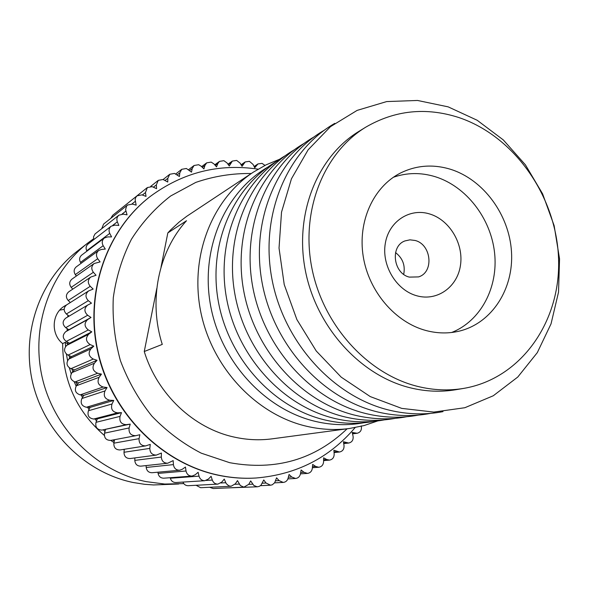 <?xml version="1.0" encoding="UTF-8"?>
<svg xmlns="http://www.w3.org/2000/svg" width="589" height="589" viewBox="0 0 589 589"><rect width="100%" height="100%" fill="white"/><g stroke="black" fill="none" stroke-linecap="round" stroke-linejoin="round"><path stroke-width="0.88" d="M279.62 159.251L266.118 164.824L253.351 172.15C211.775 199.472 189.341 256.863 200.901 312.553C212.364 368.235 256.642 414.899 307.083 426.377C321.388 429.639 335.553 430.338 349.564 428.475L363.995 425.589L377.829 420.899M156.792 288.477L144.261 351.515C157.344 394.343 193.766 428.439 234.326 437.112C247.041 439.917 259.661 440.491 272.192 438.827L349.564 428.475M253.351 172.15L186.684 216.34L179.019 222.156L170.493 230.071L167.828 232.927L161.018 267.215M251.282 173.519C232.309 173.247 213.814 176.207 195.798 182.399L170.648 195.997C155.275 207.895 142.199 222.325 131.413 239.289C122.24 257.43 116.195 276.918 113.287 297.754C112.308 318.943 114.693 339.934 120.436 360.711C128.034 380.906 138.503 399.349 151.822 416.033C166.525 431.31 182.995 443.694 201.224 453.162L229.695 462.696C275.593 470.994 314.732 459.692 347.105 428.807M167.828 232.927L186.514 220.728C158.382 251.562 148.266 300.751 162.277 344.396L144.261 351.515M150.224 196.483L150.055 196.608C105.865 230.468 83.837 294.448 98.311 354.556C112.742 414.656 162.196 463.499 218.144 475.205C230.689 477.841 243.205 478.783 255.685 478.025L255.898 478.01M363.693 422.769C348.062 425.656 332.174 425.251 316.021 421.555C265.249 409.929 220.934 362.036 210.604 305.684C200.15 249.324 224.726 192.36 267.745 167.143M361.219 425.884C361.992 429.83 360.637 432.297 357.155 433.276L352.178 432.407L353.054 436.081C353.533 439.88 352.097 442.206 348.74 443.046L343.431 441.735L344.02 445.483C344.226 449.127 342.724 451.299 339.5 452.013L333.889 450.232L334.177 454.031C334.14 457.484 332.579 459.508 329.494 460.112L326.755 459.523L323.611 457.815L323.597 461.636C323.324 464.89 321.727 466.76 318.789 467.261L315.682 466.422L312.663 464.426L312.339 468.24C311.868 471.266 310.241 472.989 307.458 473.401L303.99 472.282L301.119 469.993L300.478 473.784C299.838 476.575 298.203 478.135 295.575 478.474L291.761 477.031L289.059 474.476L288.109 478.202C287.322 480.742 285.694 482.148 283.228 482.42L279.083 480.624L276.572 477.812L274.688 482.73L272.258 484.806L270.513 485.211L266.037 483.017L263.754 479.969L260.942 485.284L259.153 486.44L257.121 486.794L253.807 485.454L250.686 480.918L248.823 484.283L243.905 487.147L240.349 485.557L237.485 480.624L235.335 483.812L231.102 486.256L228.775 485.829L226.22 483.606L224.254 479.093L221.832 482.067L217.901 484.114C215.199 484.084 213.336 482.73 212.305 480.064L211.098 476.302L208.41 479.056L204.839 480.712C201.88 480.668 199.943 479.151 199.023 476.148L198.125 472.282L195.202 474.771L192.043 476.081C188.804 476.03 186.794 474.329 186.021 470.986L185.447 467.04L182.303 469.256L179.623 470.243C176.082 470.177 174.013 468.299 173.416 464.611L173.173 460.613L167.681 463.226C163.816 463.16 161.695 461.099 161.32 457.057L161.415 453.044L156.328 455.091C152.117 455.025 149.952 452.786 149.834 448.384L150.269 444.393L145.667 445.888C141.095 445.829 138.894 443.414 139.063 438.658L139.836 434.726L135.794 435.698C130.832 435.646 128.608 433.07 129.109 427.953L130.221 424.109L126.377 424.669C121.253 424.345 119.147 421.577 120.06 416.371L121.496 412.646L117.601 412.837C112.506 412.035 110.636 409.09 111.998 403.995L113.751 400.424L109.841 400.255C104.813 398.981 103.2 395.874 104.997 390.934L107.058 387.547L103.163 387.017C98.245 385.28 96.898 382.047 99.114 377.306L101.47 374.133L97.627 373.242C92.856 371.063 91.788 367.72 94.417 363.222L97.038 360.299L93.276 359.054C88.703 356.448 87.923 353.039 90.934 348.813L93.806 346.155L90.154 344.572C85.81 341.568 85.331 338.115 88.696 334.206L91.788 331.835L88.284 329.936C84.212 326.549 84.021 323.081 87.717 319.525L91.008 317.464L87.673 315.255C84.013 311.743 84.006 308.356 87.658 305.095L91.472 303.166L88.328 300.67C85.147 297.209 85.228 293.97 88.586 290.951L93.15 289.059L90.242 286.306C87.503 282.926 87.68 279.841 90.758 277.051L96.044 275.269L93.379 272.28C91.059 269.004 91.317 266.081 94.144 263.519L100.108 261.906L97.708 258.711C95.786 255.56 96.117 252.814 98.709 250.465L101.47 249.434L105.298 249.088L103.178 245.709C101.617 242.712 102.022 240.135 104.393 237.993L107.721 236.896L111.564 236.903L109.738 233.384C108.509 230.542 108.98 228.149 111.152 226.198L115.017 225.108L118.838 225.462L117.329 221.825C116.394 219.167 116.916 216.951 118.897 215.184L123.285 214.146L127.062 214.845L125.582 209.662L126.606 206.04L127.577 205.024L132.444 204.096L136.147 205.134L135.131 199.553L135.728 197.448L137.09 195.791L141.934 194.871L146.02 196.387L145.461 192.581L147.353 187.552L152.168 186.654L156.578 188.671L156.35 184.88L158.279 180.367L163.05 179.49L167.747 182.03L167.836 178.276L169.779 174.27L174.491 173.424L179.424 176.516L179.822 172.827L181.743 169.308L186.389 168.491L191.506 172.135L192.213 168.542L194.076 165.494L198.648 164.714L201.188 166.231L203.912 168.925L204.913 165.45L206.687 162.851L211.179 162.108L214.043 163.985L216.531 166.886L217.82 163.558L219.476 161.379L223.879 160.679L227.037 162.947L229.276 166.017L232.338 161.077L236.66 160.422L240.069 163.094L242.05 166.326L245.193 161.938L249.412 161.327L253.042 164.419L254.757 167.777L257.938 163.941L262.061 163.374L264.984 165.391M76.371 276.013L75.304 274.599C73.5 271.662 73.816 269.077 76.268 266.861L98.709 250.465M192.043 476.081L163.764 478.194C160.701 478.143 158.809 476.553 158.088 473.416L157.911 472.194M130.221 424.109L101.934 430.088C97.104 429.793 95.123 427.209 96 422.328L97.362 418.838L93.695 419.029C88.895 418.286 87.135 415.525 88.431 410.747L90.095 407.404L86.414 407.249C81.68 406.071 80.163 403.163 81.864 398.532L83.815 395.359L80.148 394.866C75.517 393.253 74.258 390.227 76.364 385.78L78.587 382.806L74.965 381.974C70.481 379.949 69.48 376.82 71.968 372.601L74.442 369.855L70.901 368.699C66.601 366.27 65.872 363.074 68.714 359.113L71.424 356.61L67.993 355.138C63.914 352.332 63.465 349.1 66.645 345.426L69.561 343.196L66.263 341.421C62.434 338.27 62.265 335.016 65.754 331.673L68.861 329.73L65.725 327.668C62.279 324.384 62.279 321.211 65.732 318.148L87.658 305.095M135.794 435.698L110.784 440.403C106.108 440.366 104.017 437.958 104.503 433.165L105.556 429.565M91.008 317.464L68.861 329.73M110.835 218.313L112.617 215.331L137.09 195.791M231.102 486.256L200.65 487.707L196.078 485.277M156.328 455.091L130.103 458.551C126.134 458.492 124.095 456.394 123.992 452.271L124.331 449.267M113.751 400.424L90.095 407.404M244.347 487.147L213.174 488.539L209.647 487.28M97.038 360.299L74.442 369.855M91.788 331.835L69.561 343.196M93.791 239.605L93.541 236.771L95.05 233.943L118.897 215.184M101.742 228.665L103.612 224.056L127.577 205.024M179.623 470.243L152.05 472.724C148.7 472.665 146.757 470.906 146.205 467.452L146.094 465.582M145.667 445.888L120.068 449.944C115.753 449.893 113.684 447.633 113.861 443.171L114.56 439.696M86.914 251.172L86.716 250.774C85.56 248.124 86.009 245.871 88.055 244.03L111.152 226.198M121.496 412.646L97.362 418.838M101.47 374.133L78.587 382.806M81.098 263.335L80.494 262.377C79.029 259.572 79.419 257.157 81.657 255.133L104.393 237.993M204.839 480.712L175.839 482.524C173.041 482.487 171.215 481.058 170.354 478.246L170.228 477.708M217.901 484.114L188.171 485.704C185.697 485.682 183.952 484.475 182.951 482.082M93.806 346.155L71.424 356.61M121.952 207.88L147.353 187.552M167.681 463.226L140.793 466.164C137.149 466.098 135.146 464.176 134.807 460.384L134.874 457.918M69.097 316.146L66.373 313.996C63.376 310.764 63.465 307.723 66.638 304.881L88.586 290.951M107.058 387.547L83.815 395.359M70.341 302.525L68.206 300.515C65.637 297.357 65.806 294.463 68.714 291.842L90.758 277.051M72.778 289.118L71.195 287.351C69.016 284.288 69.266 281.549 71.939 279.134L94.144 263.519M257.518 486.794L224.203 488.045M373.905 421.341C358.038 424.279 341.9 423.866 325.489 420.097C273.038 408.067 227.442 357.67 217.93 299.138C208.263 240.606 235.6 182.612 281.063 158.89M124.25 450.003L123.491 449.4M114.244 441.271L112.926 440.005M104.967 431.575L103.487 429.867M96.522 420.995L95.057 418.956M88.991 409.62L87.636 407.301M82.475 397.546L81.282 395.02M77.034 384.882L76.062 382.224M72.734 371.747L72.013 369.06M69.627 358.267L69.171 355.646M67.75 344.58L67.544 342.113M67.124 330.819L67.139 328.603M67.764 316.934L67.934 315.225M69.76 302.901L69.907 302.12M384.448 419.854C368.346 422.865 351.957 422.438 335.281 418.595C283.037 406.535 237.293 356.89 226.596 298.564C215.765 240.238 241.063 181.464 285.29 155.68M66.69 304.844L64.437 306.096C51.648 313.613 50.625 334.103 62.684 343.615L65.276 342.261L67.691 343.932M113.979 442.582L110.798 440.403M104.297 435.404C76.599 411.232 62.728 380.634 62.684 343.615M183.775 483.606L164.743 484.04L146.182 481.633C97.399 471.671 54.821 430.191 42.548 378.926C30.245 327.661 49.454 272.611 88.114 242.786L93.563 238.788M59.71 310.138L64.157 309.335M65.276 342.261L65.541 346.56M66.41 354.129L67.58 360.601M69.369 367.926L71.166 373.75M74.192 381.738L76.136 386.104M178.658 484.011L153.567 484.953L144.526 484.298L133.276 482.524C85.891 472.893 44.654 432.782 32.793 383.196C20.909 333.602 39.588 280.276 77.166 251.275L88.114 242.786M395.359 418.323C379.014 421.4 362.36 420.966 345.404 417.034C292.394 404.746 245.9 354.173 235.011 294.817C223.982 235.453 249.662 175.736 294.515 149.658M406.646 416.74C390.043 419.883 373.124 419.442 355.881 415.429C302.083 402.898 254.816 351.361 243.721 290.929C232.486 230.498 258.556 169.794 304.057 143.422M418.337 415.098C401.47 418.308 384.264 417.866 366.726 413.758C312.118 400.976 264.049 348.445 252.747 286.902C241.299 225.351 267.767 163.646 313.937 136.972M430.441 413.397C413.301 416.681 395.815 416.232 377.961 412.028C322.522 398.996 273.627 345.426 262.105 282.72C250.435 220.021 277.316 157.263 324.178 130.287M442.994 411.63C425.575 415.002 407.779 414.538 389.616 410.238C333.315 396.934 283.559 342.283 271.816 278.383C259.918 214.477 287.226 150.644 334.788 123.359M448.163 106.859L477.178 120.266L503.3 139.924L525.41 164.832L542.602 193.84L554.146 225.661L559.55 258.91L558.527 292.137L551.032 323.869L537.293 352.642L517.783 377.034L493.28 395.764L464.846 407.721L433.806 412.079L401.705 408.383L370.253 396.588L341.208 377.151L316.256 351.007L296.878 319.562L284.229 284.59L279.031 248.087L281.52 212.158L291.445 178.813L308.113 149.834L330.458 126.679L357.14 110.386L386.678 101.573L417.52 100.461L448.163 106.859M463.712 388.394L455.798 389.727C440.852 392.222 425.641 391.575 410.165 387.783C360.335 375.583 316.352 327.197 305.36 270.535C294.25 213.873 317.265 156.755 358.841 131.421L365.681 127.217C323.751 152.757 300.559 210.479 311.817 267.789C322.956 325.091 367.396 374.052 417.682 386.413C433.298 390.249 448.641 390.912 463.712 388.394C521.14 378.639 560.721 321.623 558.571 259.219C556.723 196.785 514.528 136.044 458.551 117.447C425.795 106.984 394.836 110.239 365.681 127.217M450.666 169.33C433.106 163.978 416.349 165.222 400.402 173.07C373.433 186.772 357.575 221.324 363.222 256.429C368.788 291.54 395.285 322.441 426.164 330.569C437.612 333.551 448.789 333.705 459.692 331.025C492.183 322.919 513.873 288.647 511.488 251.739C509.257 214.816 483.584 179.704 450.666 169.33M451.616 332.498C480.793 321.02 498.412 287.351 494.576 252.799C490.821 218.232 466.245 186.396 435.3 176.729C420.988 172.363 407.006 172.54 393.349 177.274M429.558 213.932C449.488 219.8 463.793 243.677 460.473 265.308C457.439 287.02 437.215 301.539 416.909 295.811C396.559 290.414 381.525 265.727 385.272 243.632C388.718 221.442 409.679 207.74 429.558 213.932M409.362 277.11L418.529 276.904C434.211 272.398 431.494 244.369 415.083 240.467L409.959 239.833L405.018 240.908C389.97 246.025 393.209 273.465 409.362 277.11M403.701 274.341C405.438 265.418 402.714 258.166 395.536 252.593M355.115 427.592C329.413 457.815 296.414 474.616 256.112 477.996C243.618 478.761 231.094 477.819 218.541 475.176C162.549 463.455 113.059 414.575 98.613 354.423C84.124 294.264 106.167 230.233 150.394 196.351C182.965 172.378 218.872 163.315 258.107 169.161M75.304 274.599L97.708 258.711M215.272 165.421L217.82 163.558M312.472 466.665L315.682 466.422M300.699 472.496L303.99 472.282M158.088 473.416L186.021 470.986M104.503 433.165L129.109 427.953M65.754 331.673L87.717 319.525M131.936 203.978L135.271 201.35M241.313 165.119L243.861 163.359M220.897 482.98L225.764 482.708M123.992 452.271L149.834 448.384M86.414 407.249L109.841 400.255M76.364 385.78L99.114 377.306M80.148 394.866L103.163 387.017M68.714 359.113L90.934 348.813M70.901 368.699L93.276 359.054M352.45 433.57L355.52 433.187M288.36 477.23L291.761 477.031M275.534 480.815L279.083 480.624M234.967 484.298L239.274 484.077M96 422.328L120.06 416.371M101.934 430.088L126.377 424.669M71.968 372.601L94.417 363.222M66.263 341.421L88.284 329.936M112.742 225.359L117.329 221.825M122.114 214.05L125.862 211.12M334.022 451.932L337.129 451.63M248.772 484.372L252.733 484.18M146.205 467.452L173.416 464.611M113.861 443.171L139.063 438.658M86.716 250.774L109.738 233.384M254.227 166.753L256.797 165.023M93.695 419.029L117.601 412.837M343.659 443.171L346.737 442.832M80.494 262.377L103.178 245.709M189.599 170.53L192.213 168.542M202.344 167.372L204.913 165.45M65.725 327.668L87.673 315.255M170.354 478.246L199.023 476.148M88.431 410.747L111.998 403.995M177.142 174.896L179.822 172.827M153.442 187.169L156.35 184.88M165.053 180.455L167.836 178.276M323.604 459.788L326.755 459.523M206.209 480.447L212.305 480.064M81.864 398.532L104.997 390.934M142.383 195.018L145.461 192.581M262.311 483.208L266.037 483.017M134.807 460.384L161.32 457.057M74.965 381.974L97.627 373.242M67.993 355.138L90.154 344.572M66.373 313.996L88.328 300.67M66.645 345.426L88.696 334.206M68.206 300.515L90.242 286.306M71.195 287.351L93.379 272.28M228.296 164.67L230.829 162.866M256.112 477.996L255.685 478.025M214.764 164.824L219.476 161.379M300.471 473.843L307.458 473.401M241.1 164.78L245.193 161.938M352.517 433.85L357.155 433.276M312.384 467.732L318.789 467.261M343.726 443.591L348.74 443.046M188.59 169.691L194.076 165.494M287.881 478.901L295.575 478.474M274.607 482.855L283.228 482.42M254.109 166.51L257.938 163.941M175.758 173.961L181.743 169.308M150.651 186.433L158.279 180.367M323.597 460.605L329.494 460.112M260.5 485.667L270.513 485.211M163.124 179.512L169.779 174.27M227.958 164.206L232.338 161.077M334.066 452.536L339.5 452.013M201.615 166.65L206.687 162.851"/></g></svg>
